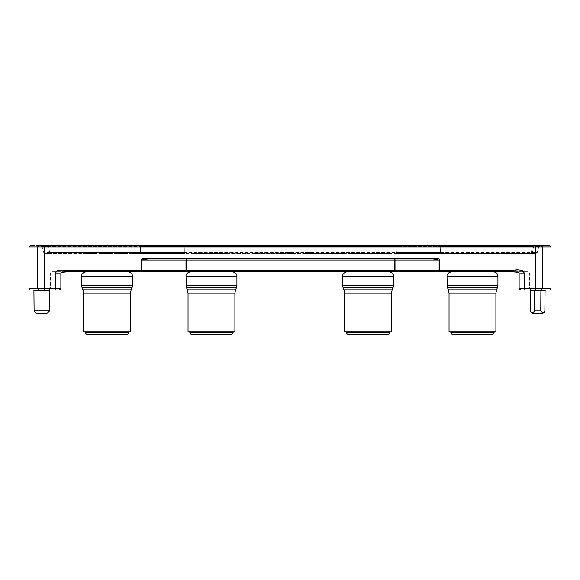 <?xml version="1.0" encoding="UTF-8"?>
<svg xmlns="http://www.w3.org/2000/svg" width="580" height="580" viewBox="0 0 580 580"><rect width="100%" height="100%" fill="white"/><g stroke="black" fill="none" stroke-linecap="round" stroke-linejoin="round"><path stroke-width="0.43" stroke-dasharray="2.9 2.17" d="M124.925 334.377L87.493 334.377M124.888 271.723L127.818 271.723M490.288 271.723L493.217 271.723M490.325 334.377L452.893 334.377M385.888 271.723L388.817 271.723M385.925 334.377L348.493 334.377M229.288 271.723L232.218 271.723M229.325 334.377L191.893 334.377M33.394 289.993L38.7 289.993C27.535 289.993 27.535 289.993 38.7 289.993L37.541 288.688L29 288.688M115.927 331.767L85.405 331.767L115.927 331.767M130.493 331.767L83.643 331.767M495.893 331.767L449.043 331.767M481.327 331.767L450.805 331.767L481.327 331.767M391.493 331.767L344.643 331.767M376.927 331.767L346.405 331.767L376.927 331.767M234.893 331.767L188.043 331.767M220.327 331.767L189.805 331.767L220.327 331.767M60.088 273.028L60.088 288.688L50.402 288.688L60.088 288.688L59.015 289.993C45.849 289.993 45.849 289.993 59.015 289.993C45.849 289.993 45.849 289.993 59.015 289.993L60.088 288.688L60.088 273.028L50.402 273.028L60.088 273.028C61.328 272.252 63.836 271.817 67.606 271.723L51.707 271.723L67.606 271.723C63.836 271.817 61.328 272.252 60.088 273.028L55.803 273.028C57.565 269.932 61.502 269.062 67.606 270.418L67.606 271.723L141.658 271.723L141.882 270.418L185.992 270.418L185.767 271.723L141.658 271.723L141.882 260.007L141.774 270.418M49.097 289.993L50.402 288.688L50.402 273.028L51.707 271.723M186.057 259.093L186.209 258.702L394.784 258.702L394.944 259.093L394.784 260.007L141.882 260.007L149.553 258.702L186.209 258.702L186.209 271.723L185.767 271.723M394.784 259.093L394.784 271.723L186.209 271.723M186.115 259.347L186.1 260.007M439.241 271.077L439.336 271.723L528.293 271.723L512.394 271.723L528.293 271.723L512.394 271.723L512.394 270.418L439.336 270.418L439.183 271.331L439.336 260.007C439.256 257.114 434.398 258.651 431.447 258.673L147.762 258.542M186.209 260.007L186.209 270.418L395.009 270.418L395.234 271.723L394.784 271.723M439.183 271.331L439.336 271.723M512.394 271.723C516.164 271.817 518.672 272.252 519.912 273.028L529.598 273.028L519.912 273.028C518.672 272.252 516.164 271.817 512.394 271.723C516.236 271.788 518.484 272.223 519.136 273.028L519.912 273.028L519.136 273.028L519.136 288.688L519.912 288.688L519.136 288.688L520.985 289.993C534.151 289.993 534.151 289.993 520.985 289.993C534.151 289.993 534.151 289.993 520.985 289.993L519.912 288.688L524.197 288.688L524.197 273.028C524.378 268.627 516.693 270.396 512.394 270.418M147.182 258.477L144.616 258.245L141.658 260.007M524.197 273.028L519.912 273.028L519.912 288.688L520.985 289.993L524.197 289.993L524.197 288.688L535.514 288.688L535.514 289.993L524.197 289.993M60.088 288.688L37.541 288.688L37.541 246.928L542.46 246.928L542.46 288.688L535.514 288.688L535.514 245.623L541.299 245.623C552.464 245.623 552.464 245.623 541.299 245.623L542.46 246.928L551 246.928M60.255 289.797L44.486 289.993L44.486 245.623L535.514 245.623M394.944 259.093L394.784 258.702L431.455 258.702L149.553 258.702C150.053 258.665 146.907 258.673 143.579 259.557M439.336 260.007L394.9 260.007M437.661 259.615L431.447 258.673M394.886 259.347L395.009 270.418L439.118 270.418L439.118 260.007M149.546 258.702L431.455 258.702M551 288.688L542.46 288.688L541.299 289.993C552.464 289.993 552.464 289.993 541.299 289.993L535.514 289.993M29 246.928L37.541 246.928L38.7 245.623C27.535 245.623 27.535 245.623 38.7 245.623L44.486 245.623M440.394 252.952L440.032 245.623L46.298 245.623L534.702 245.623L440.032 245.623L440.249 246.594L440.466 245.623L440.611 252.952M545.671 289.993L541.263 289.993L545.671 289.993M534.165 289.993L541.263 289.993L529.758 289.993L540.893 290.515L540.77 310.894C542.075 312.649 543.438 312.837 544.859 311.467M184.933 246.079L185.078 246.594L184.933 246.079M440.249 246.594L440.387 252.488L396.06 252.488L395.923 246.594L185.078 246.594L184.94 253.453L184.94 252.488L140.614 252.488L140.534 245.623L140.534 246.594L140.962 245.623L140.751 246.594L396.031 246.594L395.923 245.623L395.923 246.594L395.937 246.079L396.14 246.594L440.249 246.594L396.031 246.594L396.169 252.488L440.532 252.488M440.575 252.488L531.352 252.488L532.389 245.623L532.389 246.594L533.542 246.594L440.466 246.594L532.389 246.594L531.352 252.488L532.034 252.546L532.512 252.488L533.542 246.594L538.878 246.594L533.542 246.594L534.702 245.623L533.542 246.594L532.512 252.488L531.352 253.453L440.604 253.453L440.575 252.916M140.396 252.488L140.534 246.594L140.396 252.488L49.648 252.488L48.604 245.623L48.604 246.594L47.451 246.594L140.534 246.594L48.604 246.594L49.648 252.488L48.959 252.546L48.488 252.488L47.451 246.594L42.123 246.594L47.451 246.594L46.298 245.623L47.451 246.594L48.488 252.488L49.648 253.453L140.396 253.453L140.614 252.488L140.454 253.032L140.505 252.488L140.498 253.032L140.396 252.488L49.648 252.488L48.959 252.546L49.648 253.453C43.413 253.453 43.413 253.453 49.648 253.453C43.413 253.453 43.413 253.453 49.648 253.453L48.923 253.177L49.648 253.177L49.648 252.488L49.648 253.453L184.512 253.453L184.723 252.488L184.512 253.453L140.396 253.453L140.614 252.488L184.723 252.488L184.86 246.594L184.723 252.488L396.169 252.488L396.278 253.453L440.604 253.453L440.466 246.594M541.263 289.993L540.893 290.515L545.07 290.515M440.604 252.488L531.352 252.488L532.034 252.546L531.352 253.453C537.587 253.453 537.587 253.453 531.352 253.453C537.587 253.453 537.587 253.453 531.352 253.453L532.077 253.177L531.352 253.177L531.352 252.488L531.352 253.453L184.94 253.453L396.278 253.453M440.387 252.488L440.503 253.032L440.387 252.488M44.965 253.453L43.703 252.488L48.488 252.488L43.703 252.488L42.123 246.594M49.539 310.873L34.09 310.873M396.14 246.594L396.488 253.453M185.078 246.594L184.94 252.488L396.06 252.488L396.06 253.453M542.808 313.483L532.628 313.483M530.57 311.467C531.976 312.888 533.339 312.7 534.659 310.894L540.77 310.894M46.907 313.483L36.728 313.483M184.94 253.453L184.512 253.453L184.94 253.453M464.123 253.453L477.579 253.453L464.123 253.453L464.123 252.148L477.579 252.148L464.123 252.148L469.503 252.148L469.503 253.453L469.503 252.148L464.123 252.148L464.123 253.453M350.922 253.453L390.057 253.453L350.922 253.453L350.922 252.148L355.525 252.148L355.525 253.453M198.345 253.453L227.831 253.453L191.364 253.453L198.345 253.453L198.345 252.148L219.921 252.148L219.921 253.453M484.184 253.453L496.661 253.453L481.494 253.453L484.184 253.453L484.184 252.148L494.218 252.148L494.218 253.453L494.218 252.148L496.661 252.148L484.184 252.148M126.643 253.453L113.919 253.453L126.643 253.453L126.643 252.148L127.136 252.148L127.136 253.453L127.136 252.148L124.439 252.148L126.643 252.148L126.643 253.453M133.741 253.453L144.014 253.453L131.051 253.453L133.741 253.453L133.741 252.148L131.051 252.148L131.051 253.453L131.051 252.148L144.014 252.148L133.741 252.148L133.741 253.453M240.424 253.453L233.74 253.453L246.703 253.453L240.424 253.453L240.424 252.148L233.74 252.148L240.055 252.148L240.055 253.453M284.214 253.453L254.685 253.453L284.214 253.453L284.214 252.148L289.659 252.148L289.659 253.453M333.34 253.453L305.508 253.453L343.606 253.453L333.34 253.453L333.34 252.148L325.554 252.148L325.554 253.453M100.217 253.453L112.455 253.453L100.217 253.453L100.217 252.148L112.455 252.148L112.455 253.453M86.514 253.453L96.302 253.453L83.331 253.453L86.514 253.453L86.514 252.148L88.965 252.148L88.965 253.453L88.965 252.148L83.331 252.148L93.859 252.148L86.514 252.148L86.514 253.453L86.514 252.148M477.579 253.453L477.579 252.148L472.192 252.148L477.579 252.148L477.579 253.453M472.192 253.453L472.192 252.148L472.192 253.453M349.356 253.453L349.356 252.148M353.952 253.453L353.952 252.148L350.922 252.148M371.033 253.453L371.033 252.148L353.952 252.148M383.779 253.453L383.779 252.148L371.033 252.148M384.939 253.453L384.939 252.148L383.779 252.148M372.904 253.453L372.904 252.148L384.939 252.148M376.514 253.453L376.514 252.148L372.904 252.148M381.48 253.453L381.48 252.148L376.514 252.148M386.142 253.453L386.142 252.148L381.48 252.148M389.224 253.453L389.224 252.148L386.142 252.148M390.057 253.453L390.057 252.148L389.224 252.148M388.172 253.453L388.172 252.148L390.057 252.148M384.264 253.453L384.264 252.148L388.172 252.148M380.052 253.453L380.052 252.148L384.264 252.148M355.525 252.148L380.052 252.148M204.247 253.453L204.247 252.148M191.364 253.453L191.364 252.148L198.345 252.148M200.499 253.453L200.499 252.148L191.364 252.148M203.87 253.453L203.87 252.148L200.499 252.148M227.831 253.453L227.831 252.148L203.87 252.148M219.921 252.148L227.831 252.148M481.494 253.453L481.494 252.148L481.494 253.453M483.938 253.453L483.938 252.148L483.938 253.453M493.971 253.453L493.971 252.148M496.661 253.453L496.661 252.148L496.661 253.453M125.664 253.453L125.664 252.148M124.439 253.453L124.439 252.148M124.932 253.453L124.932 252.148L126.157 252.148L121.263 252.148L124.932 252.148L124.932 253.453M125.911 253.453L125.911 252.148M126.157 253.453L126.157 252.148L126.157 253.453M123.953 253.453L123.953 252.148M122.481 253.453L122.481 252.148M121.263 253.453L121.263 252.148L119.792 252.148L121.263 252.148L121.263 253.453M119.792 253.453L119.792 252.148L115.144 252.148L119.792 252.148L119.792 253.453M118.566 253.453L118.566 252.148M117.102 253.453L117.102 252.148M116.123 253.453L116.123 252.148L114.412 252.148L116.609 252.148L116.123 252.148L116.123 253.453M115.144 253.453L115.144 252.148M114.898 253.453L114.898 252.148L114.898 253.453M116.609 253.453L116.609 252.148M115.391 253.453L115.391 252.148M114.412 253.453L114.412 252.148L113.919 252.148L114.412 252.148L114.412 253.453M113.919 253.453L113.919 252.148L113.919 253.453M116.37 253.453L116.37 252.148M117.834 253.453L117.834 252.148M123.221 253.453L123.221 252.148M124.685 253.453L124.685 252.148M144.014 252.148L144.014 253.453L144.014 252.148M233.74 253.453L233.74 252.148M246.703 253.453L246.703 252.148L240.424 252.148M240.055 252.148L246.703 252.148M287.325 253.453L287.325 252.148M280.952 253.453L280.952 252.148L284.214 252.148M272.868 253.453L272.868 252.148L280.952 252.148M268.83 253.453L268.83 252.148L272.868 252.148M264.4 253.453L264.4 252.148L268.83 252.148M258.883 253.453L258.883 252.148L264.4 252.148M257.092 253.453L257.092 252.148L258.883 252.148M254.685 253.453L254.685 252.148L257.092 252.148M255.309 253.453L255.309 252.148L254.685 252.148M257.404 253.453L257.404 252.148L255.309 252.148M260.202 253.453L260.202 252.148L257.404 252.148M264.089 253.453L264.089 252.148L260.202 252.148M266.807 253.453L266.807 252.148L264.089 252.148M275.043 253.453L275.043 252.148L266.807 252.148M278.074 253.453L278.074 252.148L275.043 252.148M280.64 253.453L280.64 252.148L278.074 252.148M282.975 253.453L282.975 252.148L280.64 252.148M285.541 253.453L285.541 252.148L282.975 252.148M287.245 253.453L287.245 252.148L285.541 252.148M288.572 253.453L288.572 252.148L287.245 252.148M290.355 253.453L290.355 252.148L288.572 252.148M289.297 253.453L289.297 252.148L290.355 252.148M287.687 253.453L287.687 252.148L289.297 252.148M286.592 253.453L286.592 252.148L287.687 252.148M284.925 253.453L284.925 252.148L286.592 252.148M282.547 253.453L282.547 252.148L284.925 252.148M280.321 253.453L280.321 252.148L282.547 252.148M277.82 253.453L277.82 252.148L280.321 252.148M274.942 253.453L274.942 252.148L277.82 252.148M266.858 253.453L266.858 252.148L274.942 252.148M264.32 253.453L264.32 252.148L266.858 252.148M260.717 253.453L260.717 252.148L264.32 252.148M258.107 253.453L258.107 252.148L260.717 252.148M256.469 253.453L256.469 252.148L258.107 252.148M256.026 253.453L256.026 252.148L256.469 252.148M258.288 253.453L258.288 252.148L256.026 252.148M259.746 253.453L259.746 252.148L258.288 252.148M264.886 253.453L264.886 252.148L259.746 252.148M269.106 253.453L269.106 252.148L264.886 252.148M272.948 253.453L272.948 252.148L269.106 252.148M280.872 253.453L280.872 252.148L272.948 252.148M283.917 253.453L283.917 252.148L280.872 252.148M286.832 253.453L286.832 252.148L283.917 252.148M288.985 253.453L288.985 252.148L286.832 252.148M290.928 253.453L290.928 252.148L288.985 252.148M291.508 253.453L291.508 252.148L290.928 252.148M292.407 253.453L292.407 252.148L291.508 252.148M292.414 253.453L292.407 252.148M292.762 253.453L292.414 252.148M292.066 253.453L292.066 252.148L292.762 252.148M289.659 252.148L292.066 252.148M328.99 253.453L328.99 252.148M336.24 253.453L336.24 252.148L333.34 252.148M339.199 253.453L339.199 252.148L336.24 252.148M341.069 253.453L341.069 252.148L339.199 252.148M343.606 253.453L343.606 252.148L341.069 252.148M342.881 253.453L342.881 252.148L343.606 252.148M340.764 253.453L340.764 252.148L342.881 252.148M338.111 253.453L338.111 252.148L340.764 252.148M334.972 253.453L334.972 252.148L338.111 252.148M331.412 253.453L331.412 252.148L334.972 252.148M323.676 253.453L323.676 252.148L331.412 252.148M319.152 253.453L319.152 252.148L323.676 252.148M315.767 253.453L315.767 252.148L319.152 252.148M312.75 253.453L312.75 252.148L315.767 252.148M309.611 253.453L309.611 252.148L312.75 252.148M307.922 253.453L307.922 252.148L309.611 252.148M305.508 253.453L305.508 252.148L307.922 252.148M306.168 253.453L306.168 252.148L305.508 252.148M308.466 253.453L308.466 252.148L306.168 252.148M310.575 253.453L310.575 252.148L308.466 252.148M314.077 253.453L314.077 252.148L310.575 252.148M317.579 253.453L317.579 252.148L314.077 252.148M325.554 252.148L317.579 252.148M110.004 253.453L110.004 252.148M102.667 253.453L102.667 252.148L100.217 252.148M112.455 252.148L102.667 252.148M87.739 253.453L87.739 252.148L87.739 253.453M85.782 253.453L85.782 252.148M85.05 253.453L85.05 252.148M84.31 253.453L84.31 252.148M83.825 253.453L83.825 252.148M83.331 253.453L83.331 252.148L83.331 253.453M90.183 253.453L90.183 252.148L90.183 253.453M91.408 253.453L91.408 252.148L92.633 252.148L91.408 252.148L91.408 253.453M92.633 253.453L92.633 252.148L93.365 252.148L92.633 252.148L92.633 253.453L92.633 252.148M93.859 253.453L93.859 252.148M93.365 253.453L93.365 252.148L94.098 252.148L93.365 252.148L93.365 253.453L93.365 252.148M92.88 253.453L92.88 252.148M92.387 253.453L92.387 252.148M90.429 253.453L90.429 252.148L90.429 253.453M88.718 253.453L88.718 252.148L88.718 253.453M86.761 253.453L86.761 252.148M86.268 253.453L86.268 252.148M86.028 253.453L86.028 252.148M83.578 253.453L83.578 252.148L83.578 253.453M94.098 253.453L94.098 252.148L94.837 252.148L94.098 252.148L94.098 253.453M94.837 253.453L94.837 252.148L95.323 252.148L94.837 252.148L94.837 253.453M95.323 253.453L95.323 252.148L95.816 252.148L95.323 252.148L95.323 253.453M95.816 253.453L96.055 252.148L95.816 253.453M96.055 253.453L96.302 252.148L96.055 253.453M96.302 253.453L96.302 252.148L96.302 253.453M534.659 310.894L534.535 290.515L530.359 290.515M85.405 332.289L128.731 332.289M83.643 293.183L130.493 293.183M131.153 289.819L82.976 289.819M81.62 285.672L132.516 285.672M81.932 287.26L132.204 287.26M81.62 276.421L132.516 276.421M447.021 276.421L497.915 276.421M447.021 285.672L497.915 285.672M447.332 287.26L497.604 287.26M449.043 293.183L495.893 293.183M496.552 289.819L448.376 289.819M450.805 332.289L494.131 332.289M342.62 276.421L393.515 276.421M342.62 285.672L393.515 285.672M342.932 287.26L393.204 287.26M344.643 293.183L391.493 293.183M392.152 289.819L343.976 289.819M346.405 332.289L389.731 332.289M186.02 276.421L236.915 276.421M186.02 285.672L236.915 285.672M186.332 287.26L236.604 287.26M188.043 293.183L234.893 293.183M235.552 289.819L187.376 289.819M189.805 332.289L233.131 332.289M141.658 270.418L67.606 270.418M55.803 273.028L55.803 289.993M519.912 288.688L529.598 288.688L519.912 288.688L519.912 273.028M140.614 252.488L140.751 246.594L184.86 246.594M33.916 290.515L49.713 290.515M532.512 252.488L537.298 252.488L532.512 252.488M289.899 253.453L289.899 252.148M530.903 289.993L529.598 288.688L529.598 273.028L528.293 271.723M60.864 273.028L60.864 288.688M536.036 253.453L537.298 252.488L538.878 246.594"/><path stroke-width="0.87" d="M89.204 334.377L126.643 334.377C127.897 334.247 128.593 333.551 128.731 332.289L85.405 332.289C85.535 333.551 86.231 334.247 87.493 334.377M454.604 334.377L492.043 334.377C493.297 334.247 493.993 333.551 494.131 332.289L450.805 332.289C450.935 333.551 451.632 334.247 452.893 334.377M350.204 334.377L387.643 334.377C388.897 334.247 389.593 333.551 389.731 332.289L346.405 332.289C346.536 333.551 347.231 334.247 348.493 334.377M193.604 334.377L231.043 334.377C232.297 334.247 232.993 333.551 233.131 332.289L189.805 332.289C189.936 333.551 190.631 334.247 191.893 334.377M34.09 310.873L49.539 310.873L46.907 313.483L36.728 313.483L34.09 310.873L33.916 290.515A0.522 0.522 0 0 0 33.394 289.993L59.595 289.993L60.864 288.688L60.864 273.028C61.219 272.121 65.468 272.158 67.606 271.723L439.336 271.723L395.234 271.723L395.009 270.418L394.784 271.723M49.539 310.873L49.713 290.515A0.522 0.522 0 0 1 50.235 289.993M83.643 293.183L83.643 331.767L130.493 331.767L130.493 293.183L83.643 293.183L82.976 289.819L131.153 289.819L132.204 287.26L81.932 287.26L82.976 289.819M449.043 293.183L449.043 331.767L495.893 331.767L495.893 293.183L449.043 293.183L448.376 289.819L496.552 289.819L495.893 293.183M344.643 293.183L344.643 331.767L391.493 331.767L391.493 293.183L344.643 293.183L343.976 289.819L392.152 289.819L391.493 293.183M188.043 293.183L188.043 331.767L234.893 331.767L234.893 293.183L188.043 293.183L187.376 289.819L235.552 289.819L234.893 293.183M29 246.928L37.541 246.928L38.7 245.623C27.535 245.623 27.535 245.623 38.7 245.623L540.139 245.623L535.514 245.623L535.514 246.928L542.46 246.928L542.46 288.688L535.514 288.688L535.514 246.928L37.541 246.928L37.541 288.688L29 288.688L29 246.928L30.305 245.623M529.758 289.993L530.359 290.515L534.535 290.515L534.659 310.894C533.353 312.649 531.99 312.837 530.57 311.467L532.628 313.483L542.808 313.483L544.859 311.467C543.453 312.837 542.09 312.649 540.77 310.894L540.893 290.515L534.535 290.515L534.165 289.993M534.659 310.894L540.77 310.894M439.336 271.723L439.118 270.418L439.336 271.723L512.394 271.723C513.851 272.085 519.086 272.143 519.136 273.028L519.136 288.702L520.405 289.993L524.197 289.993L524.197 288.688L519.912 288.688M186.057 259.093L186.209 260.007L186.115 259.347L186.1 260.007L395.009 260.007L394.944 259.093L394.9 260.007M141.759 271.077L141.882 270.418L141.759 271.077M519.912 273.028L524.197 273.028C522.435 269.932 518.498 269.062 512.394 270.418L512.394 271.723M60.864 273.028C61.516 272.223 63.764 271.788 67.606 271.723L67.606 270.418L141.658 270.418L141.658 260.007C141.745 257.114 146.602 258.651 149.553 258.673L431.447 258.702M147.762 258.542L147.182 258.477M431.759 258.709L437.414 259.557L431.447 258.687C434.398 258.629 439.248 257.121 439.336 260.007L439.336 270.418L512.394 270.418M60.088 288.688L55.803 288.688L55.803 273.028C55.622 268.627 63.307 270.396 67.606 270.418M55.803 273.028L60.088 273.028M439.227 270.418L395.009 270.418L395.009 260.007L439.336 260.007M141.658 260.007L149.553 258.673M44.486 245.623L44.486 289.993L38.7 289.993C27.535 289.993 27.535 289.993 38.7 289.993L37.541 288.688L55.803 288.688L55.803 289.993M524.197 273.028L524.197 288.688L535.514 288.688L535.514 289.993L524.197 289.993M394.944 259.093L394.784 258.702L394.784 259.093M394.886 259.347L394.784 270.418L186.209 270.418L186.209 271.723M186.115 259.347L186.1 260.007M535.514 245.623L541.299 245.623C552.464 245.623 552.464 245.623 541.299 245.623L542.46 246.928L551 246.928L549.695 245.623M535.514 289.993L541.299 289.993C552.464 289.993 552.464 289.993 541.299 289.993L542.46 288.688L551 288.688L551 246.928M541.263 289.993L540.893 290.515L545.07 290.515L544.859 311.467M545.671 289.993L545.07 290.515M530.57 311.467L530.359 290.515M81.62 285.672L81.62 276.421L132.516 276.421L132.516 285.672L81.62 285.672L81.932 287.26M493.217 271.723C497.894 272.636 497.669 274.949 497.915 276.421L447.021 276.421L447.332 287.26L497.604 287.26L497.915 285.672L447.021 285.672M388.817 271.723C392.196 272.571 393.762 274.137 393.515 276.421L342.62 276.421L342.932 287.26L393.204 287.26L393.515 285.672L342.62 285.672M232.218 271.723C235.596 272.571 237.162 274.137 236.915 276.421L186.02 276.421L186.332 287.26L236.604 287.26L236.915 285.672L186.02 285.672M49.713 290.515L33.916 290.515M186.209 260.007L186.209 270.418L185.767 271.723M185.992 270.418L141.882 270.418L141.882 260.007L185.992 260.007L185.992 270.418M439.118 260.007L439.118 270.418M132.516 285.672L132.204 287.26M132.516 276.421C132.269 274.949 132.494 272.636 127.818 271.723M128.731 332.289L128.731 331.767M448.376 289.819L447.332 287.26M494.131 332.289L494.131 331.767M343.976 289.819L342.932 287.26M389.731 332.289L389.731 331.767M187.376 289.819L186.332 287.26M233.131 332.289L233.131 331.767M60.864 288.688L59.595 289.993M551 288.688L549.695 289.993M538.878 246.594L540.139 245.623M42.123 246.594L40.861 245.623M29 288.688L30.305 289.993M189.805 332.289L189.805 331.767M235.552 289.819L236.604 287.26M236.915 276.421L236.915 285.672M186.02 276.421C185.767 274.137 187.333 272.571 190.719 271.723M346.405 332.289L346.405 331.767M392.152 289.819L393.204 287.26M393.515 276.421L393.515 285.672M342.62 276.421C342.367 274.137 343.933 272.571 347.318 271.723M450.805 332.289L450.805 331.767M496.552 289.819L497.604 287.26M497.915 276.421L497.915 285.672M447.021 276.421C446.767 274.137 448.333 272.571 451.718 271.723M81.62 276.421C81.367 274.137 82.933 272.571 86.319 271.723M131.153 289.819L130.493 293.183M85.405 332.289L85.405 331.767"/></g></svg>
